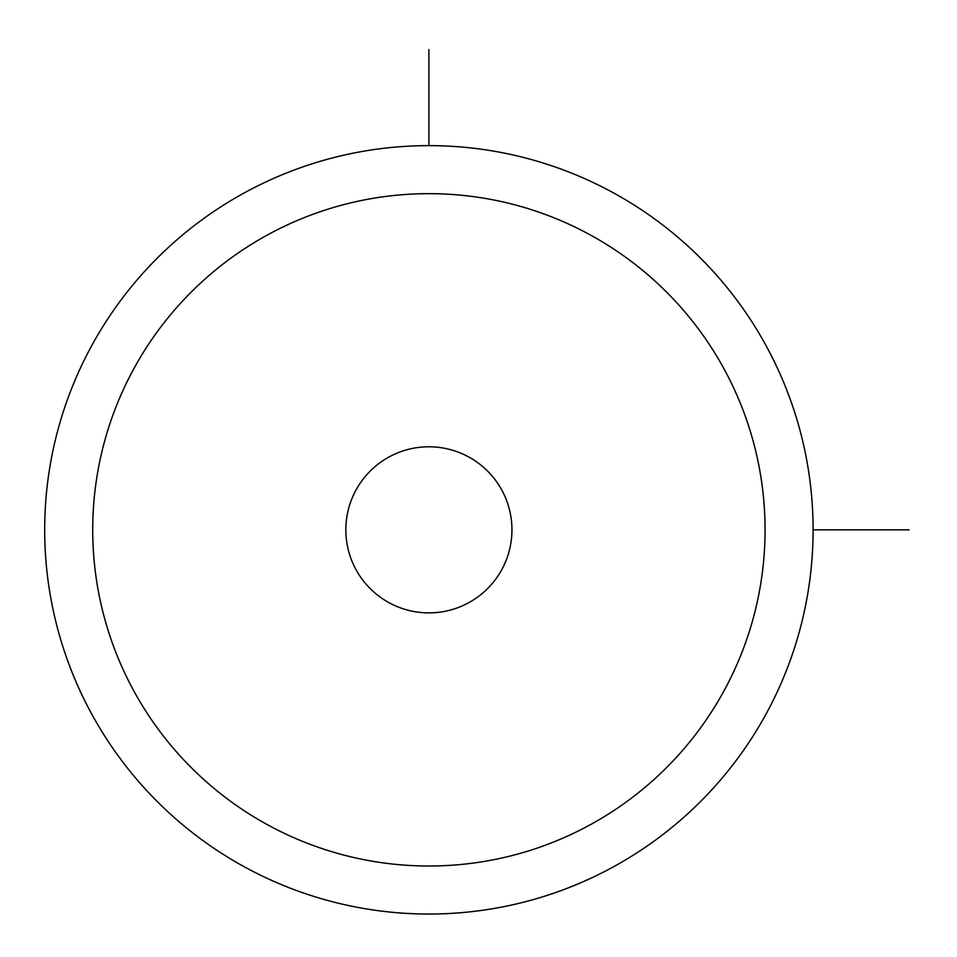 <?xml version="1.0" encoding="UTF-8"?>
<svg xmlns="http://www.w3.org/2000/svg" width="957" height="957" viewBox="0 0 957 957"><rect width="100%" height="100%" fill="white"/><g stroke="black" fill="none" stroke-linecap="round" stroke-linejoin="round"><path stroke-width="1.44" d="M766.067 714.03A384.2 384.2 0 0 1 244.693 867.006A384.2 384.2 0 0 1 91.728 345.633A384.2 384.2 0 0 1 613.09 192.668A384.2 384.2 0 0 1 766.067 714.03M723.923 691.002A336.182 336.182 0 0 1 267.721 824.862A336.182 336.182 0 0 1 133.872 368.66A336.182 336.182 0 0 1 590.062 234.812A336.182 336.182 0 0 1 723.923 691.002M356.016 490.02A83.044 83.044 0 0 1 468.715 456.956A83.044 83.044 0 0 1 501.779 569.654A83.044 83.044 0 0 1 389.08 602.719A83.044 83.044 0 0 1 356.016 490.02M813.103 529.831L909.15 529.831M428.892 145.631L428.892 49.573"/></g></svg>
